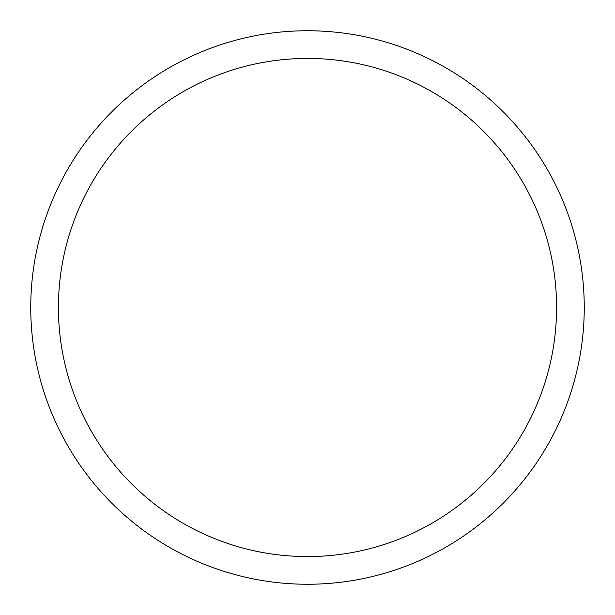 <?xml version="1.0" encoding="UTF-8"?>
<svg xmlns="http://www.w3.org/2000/svg" width="615" height="615" viewBox="0 0 615 615"><rect width="100%" height="100%" fill="white"/><g stroke="black" fill="none" stroke-linecap="round" stroke-linejoin="round"><path stroke-width="0.92" d="M307.5 30.75A276.75 276.75 0 0 1 584.25 307.5A276.75 276.75 0 0 1 307.5 584.25A276.75 276.75 0 0 1 30.75 307.5A276.75 276.75 0 0 1 307.5 30.75M307.5 58.425A249.075 249.075 0 0 1 556.575 307.5A249.075 249.075 0 0 1 307.5 556.575A249.075 249.075 0 0 1 58.425 307.5A249.075 249.075 0 0 1 307.5 58.425"/></g></svg>
